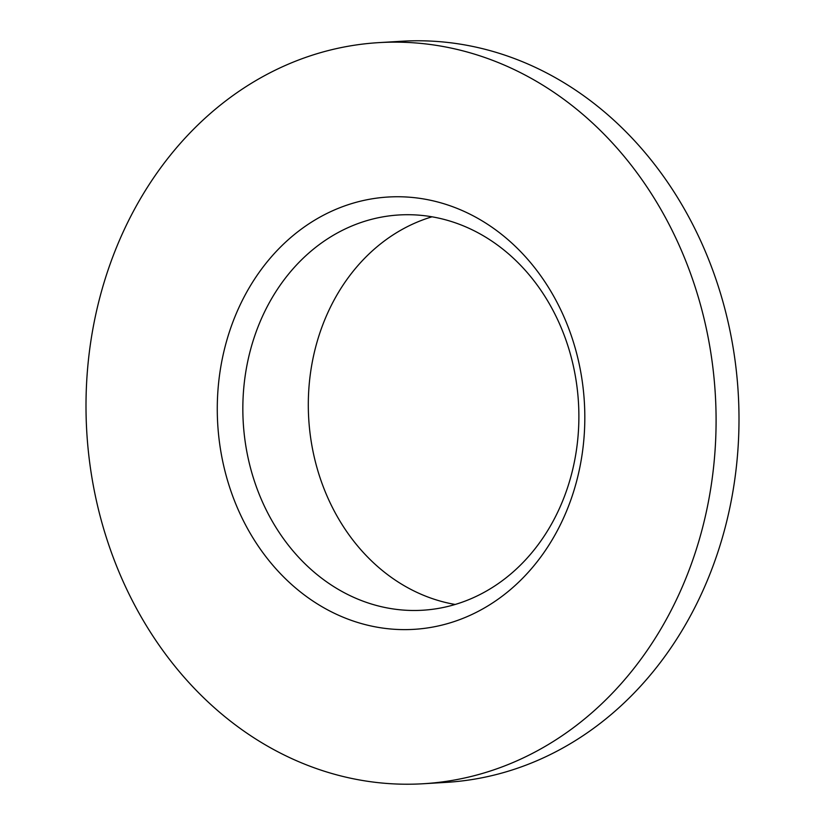 <?xml version="1.0" encoding="UTF-8"?>
<svg xmlns="http://www.w3.org/2000/svg" width="825" height="825" viewBox="0 0 825 825"><rect width="100%" height="100%" fill="white"/><g stroke="black" fill="none" stroke-linecap="round" stroke-linejoin="round"><path stroke-width="1.24" d="M455.173 604.467A197.99 167.898 86.6 0 1 315.707 346.882A197.99 167.898 86.6 0 1 432.011 216.81M571.477 474.406A197.99 167.898 86.6 0 1 422.678 610.232A197.99 167.898 86.6 0 1 250.243 350.79A197.99 167.898 86.6 0 1 399.052 214.964A197.99 167.898 86.6 0 1 571.477 474.406M99.887 297.299A371.229 314.82 86.6 0 1 378.902 42.622A371.229 314.82 86.6 0 1 702.209 529.062A371.229 314.82 86.6 0 1 423.194 783.75A371.229 314.82 86.6 0 1 99.887 297.299M423.194 783.75L446.098 782.378A371.229 314.82 -93.4 0 0 725.113 527.701A371.229 314.82 -93.4 0 0 401.806 41.25L378.902 42.622M576.727 480.779A216.552 183.645 86.6 0 1 347.108 618.802A216.552 183.645 86.6 0 1 225.369 345.582A216.552 183.645 86.6 0 1 454.988 207.57A216.552 183.645 86.6 0 1 576.727 480.779"/></g></svg>
